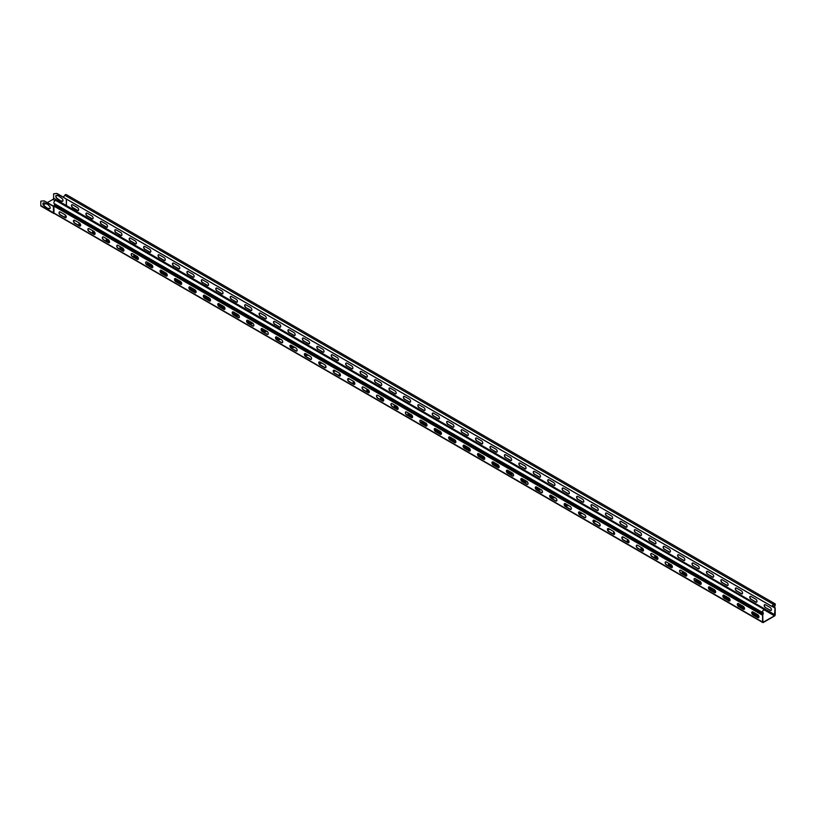<?xml version="1.0" encoding="UTF-8"?>
<svg xmlns="http://www.w3.org/2000/svg" width="816" height="816" viewBox="0 0 816 816"><rect width="100%" height="100%" fill="white"/><g stroke="black" fill="none" stroke-linecap="round" stroke-linejoin="round"><path stroke-width="1.22" d="M758.951 616.631A1.785 1.03 180 0 1 758.064 616.345L751.944 612.816M744.529 608.522A1.785 1.03 180 0 1 744.355 608.43L737.511 604.483M730.096 600.199L723.782 596.557A1.785 1.03 180 0 1 723.262 595.833A1.785 1.03 180 0 1 723.71 595.15M723.965 595.221A1.785 1.03 0 0 0 723.272 595.935M715.673 591.875L710.073 588.642A1.785 1.03 180 0 1 709.553 587.918A1.785 1.03 180 0 1 710.073 587.183M710.267 587.296A1.785 1.03 0 0 0 709.563 588.02M701.24 583.542L696.364 580.727A1.785 1.03 180 0 1 695.844 580.003A1.785 1.03 180 0 1 696.364 579.268M696.558 579.38A1.785 1.03 0 0 0 695.854 580.105M686.807 575.209L682.655 572.812A1.785 1.03 180 0 1 682.135 572.087A1.785 1.03 180 0 1 682.655 571.353M682.849 571.465A1.785 1.03 0 0 0 682.145 572.189M672.374 566.875L668.947 564.896A1.785 1.03 180 0 1 668.426 564.162A1.785 1.03 180 0 1 668.947 563.438M669.14 563.55A1.785 1.03 0 0 0 668.437 564.274M657.941 558.542L655.238 556.981A1.785 1.03 180 0 1 654.707 556.247A1.785 1.03 180 0 1 655.238 555.523M655.432 555.635A1.785 1.03 0 0 0 654.718 556.359M643.508 550.208L641.529 549.066A1.785 1.03 180 0 1 640.999 548.332A1.785 1.03 180 0 1 641.529 547.607M641.723 547.72A1.785 1.03 0 0 0 641.009 548.444M629.075 541.875L627.81 541.151A1.785 1.03 180 0 1 627.29 540.416A1.785 1.03 180 0 1 627.81 539.692A1.785 1.03 60 0 1 628.983 541.263A1.785 1.03 60 0 1 628.708 542.691A1.785 1.03 60 0 1 627.81 542.609L623.128 539.896A1.785 1.03 60 0 1 621.955 538.325A1.785 1.03 60 0 1 622.231 536.897A1.785 1.03 60 0 1 623.128 536.979L627.81 539.692M627.994 539.804A1.785 1.03 0 0 0 627.3 540.529M623.485 537.193A1.785 1.03 180 0 1 622.047 537.489M614.642 533.542L614.101 533.236A1.785 1.03 180 0 1 613.581 532.501A1.785 1.03 180 0 1 613.969 531.869M614.081 532.001A1.785 1.03 0 0 0 613.591 532.613M609.776 529.278A1.785 1.03 180 0 1 607.614 529.441M600.219 525.198A1.785 1.03 180 0 1 599.872 524.586A1.785 1.03 180 0 1 599.984 524.239M596.068 521.363A1.785 1.03 180 0 1 593.538 521.363L593.191 521.159M582.359 513.448A1.785 1.03 180 0 1 579.829 513.448L578.758 512.825M568.64 505.532A1.785 1.03 180 0 1 566.12 505.532L564.325 504.492M554.931 497.617A1.785 1.03 180 0 1 552.412 497.617L549.892 496.159M541.222 489.702A1.785 1.03 60 0 1 542.395 491.273A1.785 1.03 60 0 1 542.12 492.701A1.785 1.03 60 0 1 541.222 492.619L536.53 489.906A1.785 1.03 60 0 1 535.367 488.335A1.785 1.03 60 0 1 535.643 486.897A1.785 1.03 60 0 1 536.53 486.989L541.222 489.702A1.785 1.03 180 0 1 538.703 489.702L535.459 487.835M527.371 481.858A1.785 1.03 180 0 1 524.984 481.787L521.036 479.502M513.305 474.065A1.785 1.03 180 0 1 511.275 473.872L506.603 471.169M499.086 466.242A1.785 1.03 180 0 1 497.566 465.956L492.17 462.835M484.745 458.317A1.785 1.03 180 0 1 483.857 458.041L477.737 454.502M470.332 450.208A1.785 1.03 180 0 1 470.149 450.116L463.304 446.168M455.899 441.895L449.585 438.243A1.785 1.03 180 0 1 449.055 437.519A1.785 1.03 180 0 1 449.504 436.835M449.759 436.907A1.785 1.03 0 0 0 449.065 437.621M441.466 433.561L435.866 430.328A1.785 1.03 180 0 1 435.346 429.604A1.785 1.03 180 0 1 435.877 428.869M436.06 428.981A1.785 1.03 0 0 0 435.356 429.706M427.033 425.228L422.158 422.413A1.785 1.03 180 0 1 421.637 421.688A1.785 1.03 180 0 1 422.158 420.954M422.351 421.066A1.785 1.03 0 0 0 421.648 421.79M412.6 416.894L408.449 414.497A1.785 1.03 180 0 1 407.929 413.773A1.785 1.03 180 0 1 408.449 413.039M408.643 413.151A1.785 1.03 0 0 0 407.939 413.875M398.167 408.561L394.74 406.582A1.785 1.03 180 0 1 394.22 405.858A1.785 1.03 180 0 1 394.74 405.124M394.934 405.236A1.785 1.03 0 0 0 394.23 405.96M383.734 400.228L381.031 398.667A1.785 1.03 180 0 1 380.511 397.943A1.785 1.03 180 0 1 381.031 397.208M381.225 397.321A1.785 1.03 0 0 0 380.521 398.045M369.301 391.904L367.322 390.752A1.785 1.03 180 0 1 366.802 390.028A1.785 1.03 180 0 1 367.322 389.293M367.516 389.405A1.785 1.03 0 0 0 366.802 390.13M354.868 383.571L353.614 382.837A1.785 1.03 180 0 1 353.083 382.112A1.785 1.03 180 0 1 353.614 381.378A1.785 1.03 60 0 1 354.776 382.959A1.785 1.03 60 0 1 354.501 384.387A1.785 1.03 60 0 1 353.614 384.295L348.922 381.592A1.785 1.03 60 0 1 347.749 380.011A1.785 1.03 60 0 1 348.024 378.583A1.785 1.03 60 0 1 348.922 378.675L353.614 381.378M353.787 381.5A1.785 1.03 0 0 0 353.093 382.214M349.279 378.879A1.785 1.03 180 0 1 347.84 379.175M340.445 375.238L339.905 374.921A1.785 1.03 180 0 1 339.374 374.197A1.785 1.03 180 0 1 339.762 373.555M339.874 373.687A1.785 1.03 0 0 0 339.385 374.299M335.57 370.964A1.785 1.03 180 0 1 333.418 371.127M326.012 366.884A1.785 1.03 180 0 1 325.666 366.282A1.785 1.03 180 0 1 325.778 365.925M321.861 363.049A1.785 1.03 180 0 1 319.331 363.049L318.985 362.845M308.152 355.133A1.785 1.03 180 0 1 305.623 355.133L304.552 354.521M294.443 347.218A1.785 1.03 180 0 1 291.914 347.218L290.119 346.188M280.724 339.303A1.785 1.03 180 0 1 278.205 339.303L275.696 337.855M267.016 331.388A1.785 1.03 60 0 1 268.189 332.959A1.785 1.03 60 0 1 267.913 334.397A1.785 1.03 60 0 1 267.016 334.305L262.324 331.592A1.785 1.03 60 0 1 261.161 330.021A1.785 1.03 60 0 1 261.436 328.593A1.785 1.03 60 0 1 262.324 328.685L267.016 331.388A1.785 1.03 180 0 1 264.496 331.388L261.263 329.521M253.164 323.544A1.785 1.03 180 0 1 250.787 323.473L246.83 321.188M239.098 315.761A1.785 1.03 180 0 1 237.068 315.557L232.397 312.854M224.879 307.928A1.785 1.03 180 0 1 223.36 307.642L217.964 304.521M210.538 300.002A1.785 1.03 180 0 1 209.651 299.727L203.531 296.188M196.126 291.904A1.785 1.03 180 0 1 195.942 291.812L189.098 287.864M181.693 283.58L175.379 279.939A1.785 1.03 180 0 1 174.859 279.205A1.785 1.03 180 0 1 175.297 278.521M175.552 278.593A1.785 1.03 0 0 0 174.859 279.317M167.26 275.247L161.67 272.024A1.785 1.03 180 0 1 161.14 271.289A1.785 1.03 180 0 1 161.67 270.565M161.864 270.677A1.785 1.03 0 0 0 161.15 271.391M152.827 266.914L147.961 264.109A1.785 1.03 180 0 1 147.431 263.374A1.785 1.03 180 0 1 147.961 262.65M148.145 262.762A1.785 1.03 0 0 0 147.441 263.476M138.394 258.59L134.242 256.193A1.785 1.03 180 0 1 133.722 255.459A1.785 1.03 180 0 1 134.242 254.735M134.436 254.847A1.785 1.03 0 0 0 133.732 255.561M123.961 250.257L120.533 248.278A1.785 1.03 180 0 1 120.013 247.544A1.785 1.03 180 0 1 120.533 246.82M120.727 246.932A1.785 1.03 0 0 0 120.023 247.646M109.528 241.924L106.825 240.363A1.785 1.03 180 0 1 106.304 239.629A1.785 1.03 180 0 1 106.825 238.904M107.018 239.017A1.785 1.03 0 0 0 106.315 239.731M95.105 233.59L93.116 232.448A1.785 1.03 180 0 1 92.596 231.713A1.785 1.03 180 0 1 93.116 230.989M93.31 231.101A1.785 1.03 0 0 0 92.606 231.815M80.672 225.257L79.407 224.533A1.785 1.03 180 0 1 78.887 223.798A1.785 1.03 180 0 1 79.407 223.074A1.785 1.03 60 0 1 80.57 224.645A1.785 1.03 60 0 1 80.294 226.073A1.785 1.03 60 0 1 79.407 225.991L74.715 223.278A1.785 1.03 60 0 1 73.552 221.707A1.785 1.03 60 0 1 73.817 220.269A1.785 1.03 60 0 1 74.715 220.361L79.407 223.074M79.58 223.186A1.785 1.03 0 0 0 78.887 223.9M75.072 220.575A1.785 1.03 180 0 1 73.634 220.871M66.239 216.923L65.698 216.617A1.785 1.03 180 0 1 65.168 215.883A1.785 1.03 180 0 1 65.555 215.24M65.668 215.383A1.785 1.03 0 0 0 65.178 215.985M53.968 206.356L44.584 201.093A2.55 1.469 60 0 0 43.687 200.848L40.8 201.195L43.687 200.848M54.111 213.476A1.275 0.734 -60 0 1 53.703 213.455A1.275 0.734 -60 0 1 53.428 212.864L53.428 206.407L53.968 206.509L54.641 204.265L54.05 203.439A1.785 1.03 -60 0 1 54.254 201.562A1.785 1.03 -60 0 1 55.784 200.45L57.344 200.593L765.949 609.705L764.378 609.562A1.785 1.03 120 0 0 762.858 610.674A1.785 1.03 120 0 0 762.654 612.551L763.246 613.377L762.572 615.244L762.572 622.078A1.02 0.592 120 0 0 763.297 622.496L774.476 616.039A1.02 0.592 120 0 0 775.2 614.785L775.2 607.961L774.527 606.859L775.118 605.36A1.785 1.03 120 0 0 774.914 603.707A1.785 1.03 120 0 0 773.395 604.36L771.824 606.308L773.476 604.493A1.53 0.887 -60 0 1 774.782 603.932A1.53 0.887 -60 0 1 774.955 605.339L774.374 606.849L775.016 608.063L774.476 615.825L762.909 622.322L762.756 615.142L763.399 613.183L762.817 612.357A1.53 0.887 -60 0 1 762.991 610.745A1.53 0.887 -60 0 1 764.296 609.797L765.949 609.705M54.264 213.466A1.02 0.592 -60 0 1 53.968 212.966L53.968 206.509M54.58 213.404L53.703 213.455A1.275 0.734 -60 0 1 53.693 213.445L41.065 206.152A1.275 0.734 -60 0 1 40.8 205.571L40.8 201.195M66.412 205.826L66.412 199.114M66.208 205.714A1.02 0.592 120 0 0 66.239 205.469L66.412 199.318M753.015 611.969L757.697 614.683A1.785 1.03 60 0 1 758.87 616.253A1.785 1.03 60 0 1 758.594 617.681A1.785 1.03 60 0 1 757.697 617.6L753.015 614.887A1.785 1.03 60 0 1 751.842 613.316A1.785 1.03 60 0 1 752.117 611.888A1.785 1.03 60 0 1 753.015 611.969M738.582 603.636L743.274 606.349A1.785 1.03 60 0 1 744.437 607.92A1.785 1.03 60 0 1 744.161 609.358A1.785 1.03 60 0 1 743.274 609.266L738.582 606.553A1.785 1.03 60 0 1 737.409 604.982A1.785 1.03 60 0 1 737.684 603.554A1.785 1.03 60 0 1 738.582 603.636M724.149 595.313L728.841 598.016A1.785 1.03 60 0 1 730.004 599.587A1.785 1.03 60 0 1 729.728 601.025A1.785 1.03 60 0 1 728.841 600.933L724.149 598.22A1.785 1.03 60 0 1 722.976 596.649A1.785 1.03 60 0 1 723.251 595.221A1.785 1.03 60 0 1 724.149 595.313M709.716 586.979L714.408 589.682A1.785 1.03 60 0 1 715.571 591.253A1.785 1.03 60 0 1 715.295 592.691A1.785 1.03 60 0 1 714.408 592.6L709.716 589.897A1.785 1.03 60 0 1 708.553 588.316A1.785 1.03 60 0 1 708.818 586.888A1.785 1.03 60 0 1 709.716 586.979M695.283 578.646L699.975 581.349A1.785 1.03 60 0 1 701.138 582.93A1.785 1.03 60 0 1 700.862 584.358A1.785 1.03 60 0 1 699.975 584.266L695.283 581.563A1.785 1.03 60 0 1 694.12 579.982A1.785 1.03 60 0 1 694.396 578.554A1.785 1.03 60 0 1 695.283 578.646M680.85 570.313L685.542 573.016A1.785 1.03 60 0 1 686.705 574.597A1.785 1.03 60 0 1 686.44 576.025A1.785 1.03 60 0 1 685.542 575.933L680.85 573.23A1.785 1.03 60 0 1 679.687 571.659A1.785 1.03 60 0 1 679.963 570.221A1.785 1.03 60 0 1 680.85 570.313M666.417 561.979L671.109 564.692A1.785 1.03 60 0 1 672.282 566.263A1.785 1.03 60 0 1 672.007 567.691A1.785 1.03 60 0 1 671.109 567.599L666.417 564.896A1.785 1.03 60 0 1 665.254 563.326A1.785 1.03 60 0 1 665.53 561.887A1.785 1.03 60 0 1 666.417 561.979M651.984 553.646L656.676 556.359A1.785 1.03 60 0 1 657.849 557.93A1.785 1.03 60 0 1 657.574 559.358A1.785 1.03 60 0 1 656.676 559.276L651.984 556.563A1.785 1.03 60 0 1 650.821 554.992A1.785 1.03 60 0 1 651.097 553.564A1.785 1.03 60 0 1 651.984 553.646M637.561 545.312L642.243 548.026A1.785 1.03 60 0 1 643.416 549.596A1.785 1.03 60 0 1 643.141 551.024A1.785 1.03 60 0 1 642.243 550.943L637.561 548.23A1.785 1.03 60 0 1 636.388 546.659A1.785 1.03 60 0 1 636.664 545.231A1.785 1.03 60 0 1 637.561 545.312M608.695 528.656L613.387 531.359A1.785 1.03 60 0 1 614.55 532.93A1.785 1.03 60 0 1 614.275 534.368A1.785 1.03 60 0 1 613.387 534.276L608.695 531.563A1.785 1.03 60 0 1 607.522 529.992A1.785 1.03 60 0 1 607.798 528.564A1.785 1.03 60 0 1 608.695 528.656M594.262 520.322L598.954 523.025A1.785 1.03 60 0 1 600.117 524.596A1.785 1.03 60 0 1 599.842 526.034A1.785 1.03 60 0 1 598.954 525.943L594.262 523.24A1.785 1.03 60 0 1 593.089 521.659A1.785 1.03 60 0 1 593.365 520.231A1.785 1.03 60 0 1 594.262 520.322M579.829 511.989L584.521 514.692A1.785 1.03 60 0 1 585.684 516.273A1.785 1.03 60 0 1 585.409 517.701A1.785 1.03 60 0 1 584.521 517.609L579.829 514.906A1.785 1.03 60 0 1 578.666 513.325A1.785 1.03 60 0 1 578.932 511.897A1.785 1.03 60 0 1 579.829 511.989M565.396 503.656L570.088 506.359A1.785 1.03 60 0 1 571.251 507.94A1.785 1.03 60 0 1 570.976 509.368A1.785 1.03 60 0 1 570.088 509.276L565.396 506.573A1.785 1.03 60 0 1 564.233 505.002A1.785 1.03 60 0 1 564.509 503.564A1.785 1.03 60 0 1 565.396 503.656M550.963 495.322L555.655 498.035A1.785 1.03 60 0 1 556.818 499.606A1.785 1.03 60 0 1 556.553 501.034A1.785 1.03 60 0 1 555.655 500.942L550.963 498.239A1.785 1.03 60 0 1 549.8 496.669A1.785 1.03 60 0 1 550.076 495.23A1.785 1.03 60 0 1 550.963 495.322M522.097 478.655L526.789 481.369A1.785 1.03 60 0 1 527.962 482.939A1.785 1.03 60 0 1 527.687 484.367A1.785 1.03 60 0 1 526.789 484.286L522.097 481.573A1.785 1.03 60 0 1 520.934 480.002A1.785 1.03 60 0 1 521.21 478.574A1.785 1.03 60 0 1 522.097 478.655M507.674 470.322L512.356 473.035A1.785 1.03 60 0 1 513.529 474.606A1.785 1.03 60 0 1 513.254 476.034A1.785 1.03 60 0 1 512.356 475.952L507.674 473.239A1.785 1.03 60 0 1 506.501 471.668A1.785 1.03 60 0 1 506.777 470.24A1.785 1.03 60 0 1 507.674 470.322M493.241 461.999L497.933 464.702A1.785 1.03 60 0 1 499.096 466.273A1.785 1.03 60 0 1 498.821 467.711A1.785 1.03 60 0 1 497.933 467.619L493.241 464.906A1.785 1.03 60 0 1 492.068 463.335A1.785 1.03 60 0 1 492.344 461.907A1.785 1.03 60 0 1 493.241 461.999M478.808 453.665L483.5 456.368A1.785 1.03 60 0 1 484.663 457.939A1.785 1.03 60 0 1 484.388 459.377A1.785 1.03 60 0 1 483.5 459.286L478.808 456.583A1.785 1.03 60 0 1 477.635 455.002A1.785 1.03 60 0 1 477.911 453.574A1.785 1.03 60 0 1 478.808 453.665M464.375 445.332L469.067 448.035A1.785 1.03 60 0 1 470.23 449.616A1.785 1.03 60 0 1 469.955 451.044A1.785 1.03 60 0 1 469.067 450.952L464.375 448.249A1.785 1.03 60 0 1 463.213 446.668A1.785 1.03 60 0 1 463.478 445.24A1.785 1.03 60 0 1 464.375 445.332M449.942 436.999L454.634 439.702A1.785 1.03 60 0 1 455.797 441.283A1.785 1.03 60 0 1 455.522 442.711A1.785 1.03 60 0 1 454.634 442.619L449.942 439.916A1.785 1.03 60 0 1 448.78 438.345A1.785 1.03 60 0 1 449.045 436.907A1.785 1.03 60 0 1 449.942 436.999M435.509 428.665L440.201 431.378A1.785 1.03 60 0 1 441.364 432.949A1.785 1.03 60 0 1 441.099 434.377A1.785 1.03 60 0 1 440.201 434.285L435.509 431.582A1.785 1.03 60 0 1 434.347 430.012A1.785 1.03 60 0 1 434.622 428.573A1.785 1.03 60 0 1 435.509 428.665M421.076 420.332L425.768 423.045A1.785 1.03 60 0 1 426.931 424.616A1.785 1.03 60 0 1 426.666 426.044A1.785 1.03 60 0 1 425.768 425.962L421.076 423.249A1.785 1.03 60 0 1 419.914 421.678A1.785 1.03 60 0 1 420.189 420.24A1.785 1.03 60 0 1 421.076 420.332M406.643 411.998L411.335 414.712A1.785 1.03 60 0 1 412.508 416.282A1.785 1.03 60 0 1 412.233 417.71A1.785 1.03 60 0 1 411.335 417.629L406.643 414.916A1.785 1.03 60 0 1 405.481 413.345A1.785 1.03 60 0 1 405.756 411.917A1.785 1.03 60 0 1 406.643 411.998M392.21 403.665L396.902 406.378A1.785 1.03 60 0 1 398.075 407.949A1.785 1.03 60 0 1 397.8 409.377A1.785 1.03 60 0 1 396.902 409.295L392.21 406.582A1.785 1.03 60 0 1 391.048 405.011A1.785 1.03 60 0 1 391.323 403.583A1.785 1.03 60 0 1 392.21 403.665M377.788 395.342L382.469 398.045A1.785 1.03 60 0 1 383.642 399.616A1.785 1.03 60 0 1 383.367 401.054A1.785 1.03 60 0 1 382.469 400.962L377.788 398.249A1.785 1.03 60 0 1 376.615 396.678A1.785 1.03 60 0 1 376.89 395.25A1.785 1.03 60 0 1 377.788 395.342M363.355 387.008L368.047 389.711A1.785 1.03 60 0 1 369.209 391.282A1.785 1.03 60 0 1 368.934 392.72A1.785 1.03 60 0 1 368.047 392.629L363.355 389.926A1.785 1.03 60 0 1 362.182 388.345A1.785 1.03 60 0 1 362.457 386.917A1.785 1.03 60 0 1 363.355 387.008M334.489 370.342L339.181 373.045A1.785 1.03 60 0 1 340.343 374.626A1.785 1.03 60 0 1 340.068 376.054A1.785 1.03 60 0 1 339.181 375.962L334.489 373.259A1.785 1.03 60 0 1 333.326 371.688A1.785 1.03 60 0 1 333.591 370.25A1.785 1.03 60 0 1 334.489 370.342M320.056 362.008L324.748 364.721A1.785 1.03 60 0 1 325.91 366.292A1.785 1.03 60 0 1 325.635 367.72A1.785 1.03 60 0 1 324.748 367.628L320.056 364.925A1.785 1.03 60 0 1 318.893 363.355A1.785 1.03 60 0 1 319.158 361.916A1.785 1.03 60 0 1 320.056 362.008M305.623 353.675L310.315 356.388A1.785 1.03 60 0 1 311.477 357.959A1.785 1.03 60 0 1 311.212 359.387A1.785 1.03 60 0 1 310.315 359.305L305.623 356.592A1.785 1.03 60 0 1 304.46 355.021A1.785 1.03 60 0 1 304.735 353.583A1.785 1.03 60 0 1 305.623 353.675M291.19 345.341L295.882 348.055A1.785 1.03 60 0 1 297.044 349.625A1.785 1.03 60 0 1 296.779 351.053A1.785 1.03 60 0 1 295.882 350.972L291.19 348.259A1.785 1.03 60 0 1 290.027 346.688A1.785 1.03 60 0 1 290.302 345.26A1.785 1.03 60 0 1 291.19 345.341M276.757 337.008L281.449 339.721A1.785 1.03 60 0 1 282.622 341.292A1.785 1.03 60 0 1 282.346 342.72A1.785 1.03 60 0 1 281.449 342.638L276.757 339.925A1.785 1.03 60 0 1 275.594 338.354A1.785 1.03 60 0 1 275.869 336.926A1.785 1.03 60 0 1 276.757 337.008M247.901 320.351L252.583 323.054A1.785 1.03 60 0 1 253.756 324.625A1.785 1.03 60 0 1 253.48 326.063A1.785 1.03 60 0 1 252.583 325.972L247.901 323.269A1.785 1.03 60 0 1 246.728 321.688A1.785 1.03 60 0 1 247.003 320.26A1.785 1.03 60 0 1 247.901 320.351M233.468 312.018L238.16 314.721A1.785 1.03 60 0 1 239.323 316.302A1.785 1.03 60 0 1 239.047 317.73A1.785 1.03 60 0 1 238.16 317.638L233.468 314.935A1.785 1.03 60 0 1 232.295 313.354A1.785 1.03 60 0 1 232.57 311.926A1.785 1.03 60 0 1 233.468 312.018M219.035 303.685L223.727 306.388A1.785 1.03 60 0 1 224.89 307.969A1.785 1.03 60 0 1 224.614 309.397A1.785 1.03 60 0 1 223.727 309.305L219.035 306.602A1.785 1.03 60 0 1 217.862 305.031A1.785 1.03 60 0 1 218.137 303.593A1.785 1.03 60 0 1 219.035 303.685M204.602 295.351L209.294 298.054A1.785 1.03 60 0 1 210.457 299.635A1.785 1.03 60 0 1 210.181 301.063A1.785 1.03 60 0 1 209.294 300.971L204.602 298.268A1.785 1.03 60 0 1 203.439 296.698A1.785 1.03 60 0 1 203.704 295.259A1.785 1.03 60 0 1 204.602 295.351M190.169 287.018L194.861 289.731A1.785 1.03 60 0 1 196.024 291.302A1.785 1.03 60 0 1 195.748 292.73A1.785 1.03 60 0 1 194.861 292.648L190.169 289.935A1.785 1.03 60 0 1 189.006 288.364A1.785 1.03 60 0 1 189.281 286.926A1.785 1.03 60 0 1 190.169 287.018M175.736 278.684L180.428 281.398A1.785 1.03 60 0 1 181.591 282.968A1.785 1.03 60 0 1 181.325 284.396A1.785 1.03 60 0 1 180.428 284.315L175.736 281.602A1.785 1.03 60 0 1 174.573 280.031A1.785 1.03 60 0 1 174.848 278.603A1.785 1.03 60 0 1 175.736 278.684M161.303 270.351L165.995 273.064A1.785 1.03 60 0 1 167.168 274.635A1.785 1.03 60 0 1 166.892 276.063A1.785 1.03 60 0 1 165.995 275.981L161.303 273.268A1.785 1.03 60 0 1 160.14 271.697A1.785 1.03 60 0 1 160.415 270.269A1.785 1.03 60 0 1 161.303 270.351M146.87 262.018L151.562 264.731A1.785 1.03 60 0 1 152.735 266.302A1.785 1.03 60 0 1 152.459 267.74A1.785 1.03 60 0 1 151.562 267.648L146.87 264.935A1.785 1.03 60 0 1 145.707 263.364A1.785 1.03 60 0 1 145.982 261.936A1.785 1.03 60 0 1 146.87 262.018M132.447 253.694L137.129 256.397A1.785 1.03 60 0 1 138.302 257.968A1.785 1.03 60 0 1 138.026 259.406A1.785 1.03 60 0 1 137.129 259.315L132.447 256.612A1.785 1.03 60 0 1 131.274 255.031A1.785 1.03 60 0 1 131.549 253.603A1.785 1.03 60 0 1 132.447 253.694M118.014 245.361L122.696 248.064A1.785 1.03 60 0 1 123.869 249.645A1.785 1.03 60 0 1 123.593 251.073A1.785 1.03 60 0 1 122.696 250.981L118.014 248.278A1.785 1.03 60 0 1 116.841 246.697A1.785 1.03 60 0 1 117.116 245.269A1.785 1.03 60 0 1 118.014 245.361M103.581 237.028L108.273 239.731A1.785 1.03 60 0 1 109.436 241.312A1.785 1.03 60 0 1 109.16 242.74A1.785 1.03 60 0 1 108.273 242.648L103.581 239.945A1.785 1.03 60 0 1 102.408 238.364A1.785 1.03 60 0 1 102.683 236.936A1.785 1.03 60 0 1 103.581 237.028M89.148 228.694L93.84 231.397A1.785 1.03 60 0 1 95.003 232.978A1.785 1.03 60 0 1 94.727 234.406A1.785 1.03 60 0 1 93.84 234.314L89.148 231.611A1.785 1.03 60 0 1 87.975 230.041A1.785 1.03 60 0 1 88.25 228.602A1.785 1.03 60 0 1 89.148 228.694M64.974 214.741A1.785 1.03 60 0 1 66.137 216.311A1.785 1.03 60 0 1 65.861 217.739A1.785 1.03 60 0 1 64.974 217.658L60.282 214.945A1.785 1.03 60 0 1 59.119 213.374A1.785 1.03 60 0 1 59.395 211.946A1.785 1.03 60 0 1 60.282 212.027L64.974 214.741M764.663 604.656A1.785 1.03 -120 0 0 764.5 606.104A1.785 1.03 -120 0 0 765.643 607.594L770.324 610.307A1.785 1.03 -120 0 0 771.13 610.439M750.23 596.323A1.785 1.03 -120 0 0 750.067 597.771A1.785 1.03 -120 0 0 751.21 599.27L755.902 601.973A1.785 1.03 -120 0 0 756.697 602.106M735.797 587.989A1.785 1.03 -120 0 0 735.634 589.448A1.785 1.03 -120 0 0 736.777 590.937L741.469 593.64A1.785 1.03 -120 0 0 742.264 593.773M721.364 579.656A1.785 1.03 -120 0 0 721.201 581.114A1.785 1.03 -120 0 0 722.344 582.604L727.036 585.307A1.785 1.03 -120 0 0 727.831 585.439M706.931 571.322A1.785 1.03 -120 0 0 706.768 572.781A1.785 1.03 -120 0 0 707.911 574.27L712.603 576.973A1.785 1.03 -120 0 0 713.398 577.106M692.498 562.989A1.785 1.03 -120 0 0 692.335 564.448A1.785 1.03 -120 0 0 693.478 565.937L698.17 568.65A1.785 1.03 -120 0 0 698.965 568.783M678.065 554.666A1.785 1.03 -120 0 0 677.902 556.114A1.785 1.03 -120 0 0 679.045 557.603L683.737 560.317A1.785 1.03 -120 0 0 684.532 560.449M663.643 546.332A1.785 1.03 -120 0 0 663.479 547.781A1.785 1.03 -120 0 0 664.612 549.27L669.304 551.983A1.785 1.03 -120 0 0 670.109 552.116M649.21 537.999A1.785 1.03 -120 0 0 649.046 539.447A1.785 1.03 -120 0 0 650.189 540.937L654.871 543.65A1.785 1.03 -120 0 0 655.676 543.782M634.777 529.666A1.785 1.03 -120 0 0 634.613 531.114A1.785 1.03 -120 0 0 635.756 532.613L640.448 535.316A1.785 1.03 -120 0 0 641.243 535.449M620.344 521.332A1.785 1.03 -120 0 0 620.18 522.781A1.785 1.03 -120 0 0 621.323 524.28L626.015 526.983A1.785 1.03 -120 0 0 626.81 527.116M605.911 512.999A1.785 1.03 -120 0 0 605.747 514.457A1.785 1.03 -120 0 0 606.89 515.947L611.582 518.65A1.785 1.03 -120 0 0 612.377 518.782M591.478 504.665A1.785 1.03 -120 0 0 591.314 506.124A1.785 1.03 -120 0 0 592.457 507.613L597.149 510.316A1.785 1.03 -120 0 0 597.944 510.449M577.045 496.332A1.785 1.03 -120 0 0 576.881 497.791A1.785 1.03 -120 0 0 578.024 499.28L582.716 501.993A1.785 1.03 -120 0 0 583.511 502.126M562.612 487.999A1.785 1.03 -120 0 0 562.448 489.457A1.785 1.03 -120 0 0 563.591 490.946L568.283 493.66A1.785 1.03 -120 0 0 569.078 493.792M548.179 479.675A1.785 1.03 -120 0 0 548.026 481.124A1.785 1.03 -120 0 0 549.158 482.613L553.85 485.326A1.785 1.03 -120 0 0 554.645 485.459M533.756 471.342A1.785 1.03 -120 0 0 533.593 472.79A1.785 1.03 -120 0 0 534.725 474.28L539.417 476.993A1.785 1.03 -120 0 0 540.223 477.125M519.323 463.009A1.785 1.03 -120 0 0 519.16 464.457A1.785 1.03 -120 0 0 520.302 465.956L524.984 468.659A1.785 1.03 -120 0 0 525.79 468.792M504.89 454.675A1.785 1.03 -120 0 0 504.727 456.124A1.785 1.03 -120 0 0 505.869 457.623L510.561 460.326A1.785 1.03 -120 0 0 511.357 460.459M490.457 446.342A1.785 1.03 -120 0 0 490.294 447.8A1.785 1.03 -120 0 0 491.436 449.29L496.128 451.993A1.785 1.03 -120 0 0 496.924 452.125M476.024 438.008A1.785 1.03 -120 0 0 475.861 439.467A1.785 1.03 -120 0 0 477.003 440.956L481.695 443.659A1.785 1.03 -120 0 0 482.491 443.792M461.591 429.675A1.785 1.03 -120 0 0 461.428 431.134A1.785 1.03 -120 0 0 462.57 432.623L467.262 435.336A1.785 1.03 -120 0 0 468.058 435.469M447.158 421.342A1.785 1.03 -120 0 0 446.995 422.8A1.785 1.03 -120 0 0 448.137 424.289L452.829 427.003A1.785 1.03 -120 0 0 453.625 427.135M432.725 413.018A1.785 1.03 -120 0 0 432.562 414.467A1.785 1.03 -120 0 0 433.704 415.956L438.396 418.669A1.785 1.03 -120 0 0 439.192 418.802M418.292 404.685A1.785 1.03 -120 0 0 418.139 406.133A1.785 1.03 -120 0 0 419.271 407.623L423.963 410.336A1.785 1.03 -120 0 0 424.759 410.468M403.869 396.352A1.785 1.03 -120 0 0 403.706 397.8A1.785 1.03 -120 0 0 404.838 399.299L409.53 402.002A1.785 1.03 -120 0 0 410.336 402.135M389.436 388.018A1.785 1.03 -120 0 0 389.273 389.467A1.785 1.03 -120 0 0 390.415 390.966L395.097 393.669A1.785 1.03 -120 0 0 395.903 393.802M375.003 379.685A1.785 1.03 -120 0 0 374.84 381.143A1.785 1.03 -120 0 0 375.982 382.633L380.674 385.336A1.785 1.03 -120 0 0 381.47 385.468M360.57 371.351A1.785 1.03 -120 0 0 360.407 372.81A1.785 1.03 -120 0 0 361.549 374.299L366.241 377.002A1.785 1.03 -120 0 0 367.037 377.135M346.137 363.018A1.785 1.03 -120 0 0 345.974 364.477A1.785 1.03 -120 0 0 347.116 365.966L351.808 368.679A1.785 1.03 -120 0 0 352.604 368.812M331.704 354.685A1.785 1.03 -120 0 0 331.541 356.143A1.785 1.03 -120 0 0 332.683 357.632L337.375 360.346A1.785 1.03 -120 0 0 338.171 360.478M317.271 346.361A1.785 1.03 -120 0 0 317.108 347.81A1.785 1.03 -120 0 0 318.25 349.299L322.942 352.012A1.785 1.03 -120 0 0 323.738 352.145M302.838 338.028A1.785 1.03 -120 0 0 302.675 339.476A1.785 1.03 -120 0 0 303.817 340.966L308.509 343.679A1.785 1.03 -120 0 0 309.305 343.811M288.405 329.695A1.785 1.03 -120 0 0 288.252 331.143A1.785 1.03 -120 0 0 289.384 332.642L294.076 335.345A1.785 1.03 -120 0 0 294.872 335.478M273.982 321.361A1.785 1.03 -120 0 0 273.819 322.81A1.785 1.03 -120 0 0 274.961 324.309L279.643 327.012A1.785 1.03 -120 0 0 280.449 327.145M259.549 313.028A1.785 1.03 -120 0 0 259.386 314.486A1.785 1.03 -120 0 0 260.528 315.976L265.21 318.679A1.785 1.03 -120 0 0 266.016 318.811M245.116 304.694A1.785 1.03 -120 0 0 244.953 306.153A1.785 1.03 -120 0 0 246.095 307.642L250.787 310.345A1.785 1.03 -120 0 0 251.583 310.478M230.683 296.361A1.785 1.03 -120 0 0 230.52 297.82A1.785 1.03 -120 0 0 231.662 299.309L236.354 302.022A1.785 1.03 -120 0 0 237.15 302.155M216.25 288.028A1.785 1.03 -120 0 0 216.087 289.486A1.785 1.03 -120 0 0 217.229 290.975L221.921 293.689A1.785 1.03 -120 0 0 222.717 293.821M201.817 279.704A1.785 1.03 -120 0 0 201.654 281.153A1.785 1.03 -120 0 0 202.796 282.642L207.488 285.355A1.785 1.03 -120 0 0 208.284 285.488M187.384 271.371A1.785 1.03 -120 0 0 187.221 272.819A1.785 1.03 -120 0 0 188.363 274.309L193.055 277.022A1.785 1.03 -120 0 0 193.851 277.154M172.951 263.038A1.785 1.03 -120 0 0 172.788 264.486A1.785 1.03 -120 0 0 173.93 265.985L178.622 268.688A1.785 1.03 -120 0 0 179.418 268.821M158.518 254.704A1.785 1.03 -120 0 0 158.365 256.153A1.785 1.03 -120 0 0 159.497 257.652L164.189 260.355A1.785 1.03 -120 0 0 164.995 260.488M144.095 246.371A1.785 1.03 -120 0 0 143.932 247.829A1.785 1.03 -120 0 0 145.075 249.319L149.756 252.022A1.785 1.03 -120 0 0 150.562 252.154M129.662 238.037A1.785 1.03 -120 0 0 129.499 239.496A1.785 1.03 -120 0 0 130.642 240.985L135.334 243.688A1.785 1.03 -120 0 0 136.129 243.821M115.229 229.704A1.785 1.03 -120 0 0 115.066 231.163A1.785 1.03 -120 0 0 116.209 232.652L120.901 235.355A1.785 1.03 -120 0 0 121.696 235.487M100.796 221.371A1.785 1.03 -120 0 0 100.633 222.829A1.785 1.03 -120 0 0 101.776 224.318L106.468 227.032A1.785 1.03 -120 0 0 107.263 227.164M86.363 213.047A1.785 1.03 -120 0 0 86.2 214.496A1.785 1.03 -120 0 0 87.343 215.985L92.035 218.698A1.785 1.03 -120 0 0 92.83 218.831M71.93 204.714A1.785 1.03 -120 0 0 71.767 206.162A1.785 1.03 -120 0 0 72.91 207.652L77.602 210.365A1.785 1.03 -120 0 0 78.397 210.497M771.916 606.431L63.311 197.319L64.79 195.248A1.785 1.03 -60 0 1 66.31 194.606L774.914 603.707M63.22 197.197L771.824 606.308M774.466 607.553L772.109 606.196M765.459 607.706A1.785 1.03 60 0 1 764.296 606.125A1.785 1.03 60 0 1 764.561 604.697A1.785 1.03 60 0 1 765.459 604.789L770.151 607.492A1.785 1.03 60 0 1 771.314 609.073A1.785 1.03 60 0 1 771.038 610.501A1.785 1.03 60 0 1 770.151 610.409L765.643 607.594M751.026 599.372A1.785 1.03 60 0 1 749.863 597.802A1.785 1.03 60 0 1 750.139 596.363A1.785 1.03 60 0 1 751.026 596.455L755.718 599.158A1.785 1.03 60 0 1 756.881 600.739A1.785 1.03 60 0 1 756.605 602.167A1.785 1.03 60 0 1 755.718 602.075L751.21 599.27M736.593 591.039A1.785 1.03 60 0 1 735.43 589.468A1.785 1.03 60 0 1 735.706 588.03A1.785 1.03 60 0 1 736.593 588.122L741.285 590.825A1.785 1.03 60 0 1 742.448 592.406A1.785 1.03 60 0 1 742.183 593.834A1.785 1.03 60 0 1 741.285 593.742L736.777 590.937M722.16 582.706A1.785 1.03 60 0 1 720.997 581.135A1.785 1.03 60 0 1 721.273 579.697A1.785 1.03 60 0 1 722.16 579.788L726.852 582.502A1.785 1.03 60 0 1 728.025 584.072A1.785 1.03 60 0 1 727.75 585.5A1.785 1.03 60 0 1 726.852 585.419L722.344 582.604M707.727 574.372A1.785 1.03 60 0 1 706.564 572.801A1.785 1.03 60 0 1 706.84 571.373A1.785 1.03 60 0 1 707.727 571.455L712.419 574.168A1.785 1.03 60 0 1 713.592 575.739A1.785 1.03 60 0 1 713.317 577.167A1.785 1.03 60 0 1 712.419 577.085L707.911 574.27M693.304 566.039A1.785 1.03 60 0 1 692.131 564.468A1.785 1.03 60 0 1 692.407 563.04A1.785 1.03 60 0 1 693.304 563.122L697.986 565.835A1.785 1.03 60 0 1 699.159 567.406A1.785 1.03 60 0 1 698.884 568.834A1.785 1.03 60 0 1 697.986 568.752L693.478 565.937M678.871 557.705A1.785 1.03 60 0 1 677.698 556.135A1.785 1.03 60 0 1 677.974 554.707A1.785 1.03 60 0 1 678.871 554.798L683.553 557.501A1.785 1.03 60 0 1 684.726 559.072A1.785 1.03 60 0 1 684.451 560.51A1.785 1.03 60 0 1 683.553 560.419L679.045 557.603M664.438 549.382A1.785 1.03 60 0 1 663.265 547.801A1.785 1.03 60 0 1 663.541 546.373A1.785 1.03 60 0 1 664.438 546.465L669.13 549.168A1.785 1.03 60 0 1 670.293 550.739A1.785 1.03 60 0 1 670.018 552.177A1.785 1.03 60 0 1 669.13 552.085L664.612 549.27M650.005 541.049A1.785 1.03 60 0 1 648.832 539.468A1.785 1.03 60 0 1 649.108 538.04A1.785 1.03 60 0 1 650.005 538.132L654.697 540.835A1.785 1.03 60 0 1 655.86 542.416A1.785 1.03 60 0 1 655.585 543.844A1.785 1.03 60 0 1 654.697 543.752L650.189 540.937M635.572 532.715A1.785 1.03 60 0 1 634.409 531.134A1.785 1.03 60 0 1 634.675 529.706A1.785 1.03 60 0 1 635.572 529.798L640.264 532.501A1.785 1.03 60 0 1 641.427 534.082A1.785 1.03 60 0 1 641.152 535.51A1.785 1.03 60 0 1 640.264 535.418L635.756 532.613M621.139 524.382A1.785 1.03 60 0 1 619.976 522.811A1.785 1.03 60 0 1 620.252 521.373A1.785 1.03 60 0 1 621.139 521.465L625.831 524.168A1.785 1.03 60 0 1 626.994 525.749A1.785 1.03 60 0 1 626.719 527.177A1.785 1.03 60 0 1 625.831 527.085L621.323 524.28M606.706 516.049A1.785 1.03 60 0 1 605.543 514.478A1.785 1.03 60 0 1 605.819 513.04A1.785 1.03 60 0 1 606.706 513.131L611.398 515.845A1.785 1.03 60 0 1 612.561 517.415A1.785 1.03 60 0 1 612.296 518.843A1.785 1.03 60 0 1 611.398 518.762L606.89 515.947M592.273 507.715A1.785 1.03 60 0 1 591.11 506.144A1.785 1.03 60 0 1 591.386 504.716A1.785 1.03 60 0 1 592.273 504.798L596.965 507.511A1.785 1.03 60 0 1 598.138 509.082A1.785 1.03 60 0 1 597.863 510.51A1.785 1.03 60 0 1 596.965 510.428L592.457 507.613M577.84 499.382A1.785 1.03 60 0 1 576.677 497.811A1.785 1.03 60 0 1 576.953 496.383A1.785 1.03 60 0 1 577.84 496.465L582.532 499.178A1.785 1.03 60 0 1 583.705 500.749A1.785 1.03 60 0 1 583.43 502.177A1.785 1.03 60 0 1 582.532 502.095L578.024 499.28M563.417 491.048A1.785 1.03 60 0 1 562.244 489.478A1.785 1.03 60 0 1 562.52 488.05A1.785 1.03 60 0 1 563.417 488.131L568.099 490.844A1.785 1.03 60 0 1 569.272 492.415A1.785 1.03 60 0 1 568.997 493.853A1.785 1.03 60 0 1 568.099 493.762L563.591 490.946M548.984 482.725A1.785 1.03 60 0 1 547.811 481.144A1.785 1.03 60 0 1 548.087 479.716A1.785 1.03 60 0 1 548.984 479.808L553.676 482.511A1.785 1.03 60 0 1 554.839 484.082A1.785 1.03 60 0 1 554.564 485.52A1.785 1.03 60 0 1 553.676 485.428L549.158 482.613M534.551 474.392A1.785 1.03 60 0 1 533.378 472.811A1.785 1.03 60 0 1 533.654 471.383A1.785 1.03 60 0 1 534.551 471.475L539.243 474.178A1.785 1.03 60 0 1 540.406 475.759A1.785 1.03 60 0 1 540.131 477.187A1.785 1.03 60 0 1 539.243 477.095L534.725 474.28M520.118 466.058A1.785 1.03 60 0 1 518.956 464.477A1.785 1.03 60 0 1 519.221 463.049A1.785 1.03 60 0 1 520.118 463.141L524.81 465.844A1.785 1.03 60 0 1 525.973 467.425A1.785 1.03 60 0 1 525.698 468.853A1.785 1.03 60 0 1 524.81 468.761L520.302 465.956M505.685 457.725A1.785 1.03 60 0 1 504.523 456.154A1.785 1.03 60 0 1 504.788 454.716A1.785 1.03 60 0 1 505.685 454.808L510.377 457.511A1.785 1.03 60 0 1 511.54 459.092A1.785 1.03 60 0 1 511.265 460.52A1.785 1.03 60 0 1 510.377 460.428L505.869 457.623M491.252 449.392A1.785 1.03 60 0 1 490.09 447.821A1.785 1.03 60 0 1 490.365 446.383A1.785 1.03 60 0 1 491.252 446.474L495.944 449.188A1.785 1.03 60 0 1 497.107 450.758A1.785 1.03 60 0 1 496.842 452.186A1.785 1.03 60 0 1 495.944 452.105L491.436 449.29M476.819 441.058A1.785 1.03 60 0 1 475.657 439.487A1.785 1.03 60 0 1 475.932 438.059A1.785 1.03 60 0 1 476.819 438.141L481.511 440.854A1.785 1.03 60 0 1 482.674 442.425A1.785 1.03 60 0 1 482.409 443.853A1.785 1.03 60 0 1 481.511 443.771L477.003 440.956M462.386 432.725A1.785 1.03 60 0 1 461.224 431.154A1.785 1.03 60 0 1 461.499 429.726A1.785 1.03 60 0 1 462.386 429.808L467.078 432.521A1.785 1.03 60 0 1 468.251 434.092A1.785 1.03 60 0 1 467.976 435.52A1.785 1.03 60 0 1 467.078 435.438L462.57 432.623M447.953 424.391A1.785 1.03 60 0 1 446.791 422.821A1.785 1.03 60 0 1 447.066 421.393A1.785 1.03 60 0 1 447.953 421.474L452.645 424.187A1.785 1.03 60 0 1 453.818 425.758A1.785 1.03 60 0 1 453.543 427.196A1.785 1.03 60 0 1 452.645 427.105L448.137 424.289M433.531 416.068A1.785 1.03 60 0 1 432.358 414.487A1.785 1.03 60 0 1 432.633 413.059A1.785 1.03 60 0 1 433.531 413.151L438.212 415.854A1.785 1.03 60 0 1 439.385 417.425A1.785 1.03 60 0 1 439.11 418.863A1.785 1.03 60 0 1 438.212 418.771L433.704 415.956M419.098 407.735A1.785 1.03 60 0 1 417.925 406.154A1.785 1.03 60 0 1 418.2 404.726A1.785 1.03 60 0 1 419.098 404.818L423.79 407.521A1.785 1.03 60 0 1 424.952 409.091A1.785 1.03 60 0 1 424.677 410.53A1.785 1.03 60 0 1 423.79 410.438L419.271 407.623M404.665 399.401A1.785 1.03 60 0 1 403.492 397.82A1.785 1.03 60 0 1 403.767 396.392A1.785 1.03 60 0 1 404.665 396.484L409.357 399.187A1.785 1.03 60 0 1 410.519 400.768A1.785 1.03 60 0 1 410.244 402.196A1.785 1.03 60 0 1 409.357 402.104L404.838 399.299M390.232 391.068A1.785 1.03 60 0 1 389.069 389.497A1.785 1.03 60 0 1 389.334 388.059A1.785 1.03 60 0 1 390.232 388.151L394.924 390.854A1.785 1.03 60 0 1 396.086 392.435A1.785 1.03 60 0 1 395.811 393.863A1.785 1.03 60 0 1 394.924 393.771L390.415 390.966M375.799 382.735A1.785 1.03 60 0 1 374.636 381.164A1.785 1.03 60 0 1 374.901 379.726A1.785 1.03 60 0 1 375.799 379.817L380.491 382.531A1.785 1.03 60 0 1 381.653 384.101A1.785 1.03 60 0 1 381.378 385.529A1.785 1.03 60 0 1 380.491 385.438L375.982 382.633M361.366 374.401A1.785 1.03 60 0 1 360.203 372.83A1.785 1.03 60 0 1 360.478 371.402A1.785 1.03 60 0 1 361.366 371.484L366.058 374.197A1.785 1.03 60 0 1 367.22 375.768A1.785 1.03 60 0 1 366.955 377.196A1.785 1.03 60 0 1 366.058 377.114L361.549 374.299M346.933 366.068A1.785 1.03 60 0 1 345.77 364.497A1.785 1.03 60 0 1 346.045 363.069A1.785 1.03 60 0 1 346.933 363.151L351.625 365.864A1.785 1.03 60 0 1 352.787 367.435A1.785 1.03 60 0 1 352.522 368.863A1.785 1.03 60 0 1 351.625 368.781L347.116 365.966M332.5 357.734A1.785 1.03 60 0 1 331.337 356.164A1.785 1.03 60 0 1 331.612 354.736A1.785 1.03 60 0 1 332.5 354.817L337.192 357.53A1.785 1.03 60 0 1 338.365 359.101A1.785 1.03 60 0 1 338.089 360.539A1.785 1.03 60 0 1 337.192 360.448L332.683 357.632M318.067 349.401A1.785 1.03 60 0 1 316.904 347.83A1.785 1.03 60 0 1 317.179 346.402A1.785 1.03 60 0 1 318.067 346.494L322.759 349.197A1.785 1.03 60 0 1 323.932 350.768A1.785 1.03 60 0 1 323.656 352.206A1.785 1.03 60 0 1 322.759 352.114L318.25 349.299M303.644 341.078A1.785 1.03 60 0 1 302.471 339.497A1.785 1.03 60 0 1 302.746 338.069A1.785 1.03 60 0 1 303.644 338.161L308.326 340.864A1.785 1.03 60 0 1 309.499 342.434A1.785 1.03 60 0 1 309.223 343.873A1.785 1.03 60 0 1 308.326 343.781L303.817 340.966M289.211 332.744A1.785 1.03 60 0 1 288.038 331.163A1.785 1.03 60 0 1 288.313 329.735A1.785 1.03 60 0 1 289.211 329.827L293.903 332.53A1.785 1.03 60 0 1 295.066 334.111A1.785 1.03 60 0 1 294.79 335.539A1.785 1.03 60 0 1 293.903 335.447L289.384 332.642M274.778 324.411A1.785 1.03 60 0 1 273.605 322.84A1.785 1.03 60 0 1 273.88 321.402A1.785 1.03 60 0 1 274.778 321.494L279.47 324.197A1.785 1.03 60 0 1 280.633 325.778A1.785 1.03 60 0 1 280.357 327.206A1.785 1.03 60 0 1 279.47 327.114L274.961 324.309M260.345 316.078A1.785 1.03 60 0 1 259.182 314.507A1.785 1.03 60 0 1 259.447 313.069A1.785 1.03 60 0 1 260.345 313.16L265.037 315.874A1.785 1.03 60 0 1 266.2 317.444A1.785 1.03 60 0 1 265.924 318.872A1.785 1.03 60 0 1 265.037 318.781L260.528 315.976M245.912 307.744A1.785 1.03 60 0 1 244.749 306.173A1.785 1.03 60 0 1 245.024 304.745A1.785 1.03 60 0 1 245.912 304.827L250.604 307.54A1.785 1.03 60 0 1 251.767 309.111A1.785 1.03 60 0 1 251.491 310.539A1.785 1.03 60 0 1 250.604 310.457L246.095 307.642M231.479 299.411A1.785 1.03 60 0 1 230.316 297.84A1.785 1.03 60 0 1 230.591 296.412A1.785 1.03 60 0 1 231.479 296.494L236.171 299.207A1.785 1.03 60 0 1 237.334 300.778A1.785 1.03 60 0 1 237.068 302.206A1.785 1.03 60 0 1 236.171 302.124L231.662 299.309M217.046 291.077A1.785 1.03 60 0 1 215.883 289.507A1.785 1.03 60 0 1 216.158 288.079A1.785 1.03 60 0 1 217.046 288.16L221.738 290.873A1.785 1.03 60 0 1 222.911 292.444A1.785 1.03 60 0 1 222.635 293.882A1.785 1.03 60 0 1 221.738 293.791L217.229 290.975M202.613 282.744A1.785 1.03 60 0 1 201.45 281.173A1.785 1.03 60 0 1 201.725 279.745A1.785 1.03 60 0 1 202.613 279.837L207.305 282.54A1.785 1.03 60 0 1 208.478 284.111A1.785 1.03 60 0 1 208.202 285.549A1.785 1.03 60 0 1 207.305 285.457L202.796 282.642M188.19 274.421A1.785 1.03 60 0 1 187.017 272.84A1.785 1.03 60 0 1 187.292 271.412A1.785 1.03 60 0 1 188.19 271.504L192.872 274.207A1.785 1.03 60 0 1 194.045 275.777A1.785 1.03 60 0 1 193.769 277.216A1.785 1.03 60 0 1 192.872 277.124L188.363 274.309M173.757 266.087A1.785 1.03 60 0 1 172.584 264.506A1.785 1.03 60 0 1 172.859 263.078A1.785 1.03 60 0 1 173.757 263.17L178.439 265.873A1.785 1.03 60 0 1 179.612 267.454A1.785 1.03 60 0 1 179.336 268.882A1.785 1.03 60 0 1 178.439 268.79L173.93 265.985M159.324 257.754A1.785 1.03 60 0 1 158.151 256.183A1.785 1.03 60 0 1 158.426 254.745A1.785 1.03 60 0 1 159.324 254.837L164.016 257.54A1.785 1.03 60 0 1 165.179 259.121A1.785 1.03 60 0 1 164.903 260.549A1.785 1.03 60 0 1 164.016 260.457L159.497 257.652M144.891 249.421A1.785 1.03 60 0 1 143.718 247.85A1.785 1.03 60 0 1 143.993 246.412A1.785 1.03 60 0 1 144.891 246.503L149.583 249.217A1.785 1.03 60 0 1 150.746 250.787A1.785 1.03 60 0 1 150.47 252.215A1.785 1.03 60 0 1 149.583 252.124L145.075 249.319M130.458 241.087A1.785 1.03 60 0 1 129.295 239.516A1.785 1.03 60 0 1 129.56 238.088A1.785 1.03 60 0 1 130.458 238.17L135.15 240.883A1.785 1.03 60 0 1 136.313 242.454A1.785 1.03 60 0 1 136.037 243.882A1.785 1.03 60 0 1 135.15 243.8L130.642 240.985M116.025 232.754A1.785 1.03 60 0 1 114.862 231.183A1.785 1.03 60 0 1 115.138 229.755A1.785 1.03 60 0 1 116.025 229.837L120.717 232.55A1.785 1.03 60 0 1 121.88 234.121A1.785 1.03 60 0 1 121.604 235.549A1.785 1.03 60 0 1 120.717 235.467L116.209 232.652M101.592 224.42A1.785 1.03 60 0 1 100.429 222.85A1.785 1.03 60 0 1 100.705 221.422A1.785 1.03 60 0 1 101.592 221.503L106.284 224.216A1.785 1.03 60 0 1 107.447 225.787A1.785 1.03 60 0 1 107.182 227.215A1.785 1.03 60 0 1 106.284 227.134L101.776 224.318M87.159 216.087A1.785 1.03 60 0 1 85.996 214.516A1.785 1.03 60 0 1 86.272 213.088A1.785 1.03 60 0 1 87.159 213.18L91.851 215.883A1.785 1.03 60 0 1 93.024 217.454A1.785 1.03 60 0 1 92.749 218.892A1.785 1.03 60 0 1 91.851 218.8L87.343 215.985M77.418 207.55A1.785 1.03 60 0 1 78.591 209.12A1.785 1.03 60 0 1 78.316 210.559A1.785 1.03 60 0 1 77.418 210.467L72.726 207.764A1.785 1.03 60 0 1 71.563 206.183A1.785 1.03 60 0 1 71.839 204.755A1.785 1.03 60 0 1 72.726 204.847L77.418 207.55M752.209 611.837A1.785 1.03 -120 0 0 752.046 613.295A1.785 1.03 -120 0 0 753.188 614.785L757.88 617.498A1.785 1.03 -120 0 0 758.676 617.63M737.776 603.503A1.785 1.03 -120 0 0 737.623 604.962A1.785 1.03 -120 0 0 738.755 606.451L743.447 609.164A1.785 1.03 -120 0 0 744.253 609.297M723.353 595.18A1.785 1.03 -120 0 0 723.19 596.629A1.785 1.03 -120 0 0 724.333 598.118L729.014 600.831A1.785 1.03 -120 0 0 729.82 600.964M708.92 586.847A1.785 1.03 -120 0 0 708.757 588.295A1.785 1.03 -120 0 0 709.9 589.784L714.581 592.498A1.785 1.03 -120 0 0 715.387 592.63M694.487 578.513A1.785 1.03 -120 0 0 694.324 579.962A1.785 1.03 -120 0 0 695.467 581.461L700.159 584.164A1.785 1.03 -120 0 0 700.954 584.297M680.054 570.18A1.785 1.03 -120 0 0 679.891 571.628A1.785 1.03 -120 0 0 681.034 573.128L685.726 575.831A1.785 1.03 -120 0 0 686.521 575.963M665.621 561.847A1.785 1.03 -120 0 0 665.458 563.305A1.785 1.03 -120 0 0 666.601 564.794L671.293 567.497A1.785 1.03 -120 0 0 672.088 567.63M651.188 553.513A1.785 1.03 -120 0 0 651.025 554.972A1.785 1.03 -120 0 0 652.168 556.461L656.86 559.164A1.785 1.03 -120 0 0 657.655 559.297M636.755 545.18A1.785 1.03 -120 0 0 636.592 546.638A1.785 1.03 -120 0 0 637.735 548.128L642.427 550.831A1.785 1.03 -120 0 0 643.222 550.963M622.322 536.846A1.785 1.03 -120 0 0 622.159 538.305A1.785 1.03 -120 0 0 623.302 539.794L627.994 542.507A1.785 1.03 -120 0 0 628.789 542.64M607.9 528.523A1.785 1.03 -120 0 0 607.736 529.972A1.785 1.03 -120 0 0 608.869 531.461L613.561 534.174A1.785 1.03 -120 0 0 614.366 534.307M593.467 520.19A1.785 1.03 -120 0 0 593.303 521.638A1.785 1.03 -120 0 0 594.446 523.127L599.128 525.841A1.785 1.03 -120 0 0 599.933 525.973M579.034 511.856A1.785 1.03 -120 0 0 578.87 513.305A1.785 1.03 -120 0 0 580.013 514.804L584.705 517.507A1.785 1.03 -120 0 0 585.5 517.64M564.601 503.523A1.785 1.03 -120 0 0 564.437 504.971A1.785 1.03 -120 0 0 565.58 506.471L570.272 509.174A1.785 1.03 -120 0 0 571.067 509.306M550.168 495.19A1.785 1.03 -120 0 0 550.004 496.648A1.785 1.03 -120 0 0 551.147 498.137L555.839 500.84A1.785 1.03 -120 0 0 556.634 500.973M535.735 486.856A1.785 1.03 -120 0 0 535.571 488.315A1.785 1.03 -120 0 0 536.714 489.804L541.406 492.507A1.785 1.03 -120 0 0 542.201 492.64M521.302 478.523A1.785 1.03 -120 0 0 521.138 479.981A1.785 1.03 -120 0 0 522.281 481.471L526.973 484.174A1.785 1.03 -120 0 0 527.768 484.306M506.869 470.189A1.785 1.03 -120 0 0 506.705 471.648A1.785 1.03 -120 0 0 507.848 473.137L512.54 475.85A1.785 1.03 -120 0 0 513.335 475.983M492.436 461.866A1.785 1.03 -120 0 0 492.283 463.315A1.785 1.03 -120 0 0 493.415 464.804L498.107 467.517A1.785 1.03 -120 0 0 498.902 467.65M478.013 453.533A1.785 1.03 -120 0 0 477.85 454.981A1.785 1.03 -120 0 0 478.982 456.47L483.674 459.184A1.785 1.03 -120 0 0 484.48 459.316M463.58 445.199A1.785 1.03 -120 0 0 463.417 446.648A1.785 1.03 -120 0 0 464.559 448.137L469.241 450.85A1.785 1.03 -120 0 0 470.047 450.983M449.147 436.866A1.785 1.03 -120 0 0 448.984 438.314A1.785 1.03 -120 0 0 450.126 439.814L454.818 442.517A1.785 1.03 -120 0 0 455.614 442.649M434.714 428.533A1.785 1.03 -120 0 0 434.551 429.991A1.785 1.03 -120 0 0 435.693 431.48L440.385 434.183A1.785 1.03 -120 0 0 441.181 434.316M420.281 420.199A1.785 1.03 -120 0 0 420.118 421.658A1.785 1.03 -120 0 0 421.26 423.147L425.952 425.85A1.785 1.03 -120 0 0 426.748 425.983M405.848 411.866A1.785 1.03 -120 0 0 405.685 413.324A1.785 1.03 -120 0 0 406.827 414.814L411.519 417.517A1.785 1.03 -120 0 0 412.315 417.649M391.415 403.532A1.785 1.03 -120 0 0 391.252 404.991A1.785 1.03 -120 0 0 392.394 406.48L397.086 409.193A1.785 1.03 -120 0 0 397.882 409.326M376.982 395.209A1.785 1.03 -120 0 0 376.819 396.658A1.785 1.03 -120 0 0 377.961 398.147L382.653 400.86A1.785 1.03 -120 0 0 383.449 400.993M362.549 386.876A1.785 1.03 -120 0 0 362.396 388.324A1.785 1.03 -120 0 0 363.528 389.813L368.22 392.527A1.785 1.03 -120 0 0 369.016 392.659M348.126 378.542A1.785 1.03 -120 0 0 347.963 379.991A1.785 1.03 -120 0 0 349.095 381.48L353.787 384.193A1.785 1.03 -120 0 0 354.593 384.326M333.693 370.209A1.785 1.03 -120 0 0 333.53 371.657A1.785 1.03 -120 0 0 334.672 373.157L339.354 375.86A1.785 1.03 -120 0 0 340.16 375.992M319.26 361.876A1.785 1.03 -120 0 0 319.097 363.334A1.785 1.03 -120 0 0 320.239 364.823L324.931 367.526A1.785 1.03 -120 0 0 325.727 367.659M304.827 353.542A1.785 1.03 -120 0 0 304.664 355.001A1.785 1.03 -120 0 0 305.806 356.49L310.498 359.193A1.785 1.03 -120 0 0 311.294 359.326M290.394 345.209A1.785 1.03 -120 0 0 290.231 346.667A1.785 1.03 -120 0 0 291.373 348.157L296.065 350.86A1.785 1.03 -120 0 0 296.861 350.992M275.961 336.875A1.785 1.03 -120 0 0 275.798 338.334A1.785 1.03 -120 0 0 276.94 339.823L281.632 342.536A1.785 1.03 -120 0 0 282.428 342.669M261.528 328.552A1.785 1.03 -120 0 0 261.365 330.001A1.785 1.03 -120 0 0 262.507 331.49L267.199 334.203A1.785 1.03 -120 0 0 267.995 334.336M247.095 320.219A1.785 1.03 -120 0 0 246.932 321.667A1.785 1.03 -120 0 0 248.074 323.156L252.766 325.87A1.785 1.03 -120 0 0 253.562 326.002M232.662 311.885A1.785 1.03 -120 0 0 232.509 313.334A1.785 1.03 -120 0 0 233.641 314.823L238.333 317.536A1.785 1.03 -120 0 0 239.129 317.669M218.239 303.552A1.785 1.03 -120 0 0 218.076 305A1.785 1.03 -120 0 0 219.218 306.5L223.9 309.203A1.785 1.03 -120 0 0 224.706 309.335M203.806 295.219A1.785 1.03 -120 0 0 203.643 296.667A1.785 1.03 -120 0 0 204.785 298.166L209.467 300.869A1.785 1.03 -120 0 0 210.273 301.002M189.373 286.885A1.785 1.03 -120 0 0 189.21 288.344A1.785 1.03 -120 0 0 190.352 289.833L195.044 292.536A1.785 1.03 -120 0 0 195.84 292.669M174.94 278.552A1.785 1.03 -120 0 0 174.777 280.01A1.785 1.03 -120 0 0 175.919 281.5L180.611 284.203A1.785 1.03 -120 0 0 181.407 284.335M160.507 270.218A1.785 1.03 -120 0 0 160.344 271.677A1.785 1.03 -120 0 0 161.486 273.166L166.178 275.879A1.785 1.03 -120 0 0 166.974 276.012M146.074 261.885A1.785 1.03 -120 0 0 145.911 263.344A1.785 1.03 -120 0 0 147.053 264.833L151.745 267.546A1.785 1.03 -120 0 0 152.541 267.679M131.641 253.562A1.785 1.03 -120 0 0 131.478 255.01A1.785 1.03 -120 0 0 132.62 256.499L137.312 259.213A1.785 1.03 -120 0 0 138.108 259.345M117.208 245.228A1.785 1.03 -120 0 0 117.045 246.677A1.785 1.03 -120 0 0 118.187 248.166L122.879 250.879A1.785 1.03 -120 0 0 123.675 251.012M102.785 236.895A1.785 1.03 -120 0 0 102.622 238.343A1.785 1.03 -120 0 0 103.754 239.843L108.446 242.546A1.785 1.03 -120 0 0 109.252 242.678M88.352 228.562A1.785 1.03 -120 0 0 88.189 230.01A1.785 1.03 -120 0 0 89.332 231.509L94.013 234.212A1.785 1.03 -120 0 0 94.819 234.345M73.919 220.228A1.785 1.03 -120 0 0 73.756 221.687A1.785 1.03 -120 0 0 74.899 223.176L79.591 225.879A1.785 1.03 -120 0 0 80.386 226.012M59.486 211.895A1.785 1.03 -120 0 0 59.323 213.353A1.785 1.03 -120 0 0 60.466 214.843L65.158 217.546A1.785 1.03 -120 0 0 65.953 217.678M66.239 199.012L57.212 193.8A2.55 1.469 -120 0 0 56.314 193.565L53.611 193.8L56.498 193.453A2.55 1.469 60 0 1 57.395 193.698L63.301 197.105M56.233 195.442A1.785 1.03 -120 0 0 56.08 196.891A1.785 1.03 -120 0 0 57.212 198.39L61.21 201.317M61.394 200.899L61.904 201.093A1.785 1.03 -120 0 0 62.71 201.226M57.732 195.35L61.73 198.278A1.785 1.03 60 0 1 62.893 199.859A1.785 1.03 60 0 1 62.618 201.287A1.785 1.03 60 0 1 61.73 201.195L61.21 201.532L57.038 198.492A1.785 1.03 60 0 1 55.865 196.921A1.785 1.03 60 0 1 56.141 195.483A1.785 1.03 60 0 1 57.038 195.575L57.732 195.667M53.428 206.407L44.411 201.195A2.55 1.469 -120 0 0 43.503 200.96M48.409 208.927L44.227 205.887A1.785 1.03 60 0 1 43.064 204.316A1.785 1.03 60 0 1 43.33 202.878A1.785 1.03 60 0 1 44.227 202.97L48.317 204.704L48.919 205.673A1.785 1.03 60 0 1 50.082 207.254A1.785 1.03 60 0 1 49.807 208.682A1.785 1.03 60 0 1 48.919 208.59L48.409 208.927M48.583 208.294L49.103 208.488A1.785 1.03 -120 0 0 49.898 208.621M44.737 206.805L48.409 208.712M43.432 202.837A1.785 1.03 -120 0 0 43.268 204.286A1.785 1.03 -120 0 0 44.411 205.785L44.921 206.703M43.513 204.836L46.033 203.388M47.297 202.654L52.887 199.43A1.02 0.592 120 0 0 53.611 198.176L53.611 193.8M40.8 205.571L53.815 212.945L53.815 206.489M54.295 213.496A1.102 0.632 -60 0 1 53.815 212.945L762.572 622.078M775.016 614.887L53.611 198.176M66.32 205.601L66.32 199.145L66.31 205.703M53.968 206.142L762.572 615.244M54.05 203.439L762.654 612.551M55.784 200.45L764.378 609.562M54.641 204.265L763.246 613.377M54.58 204.806L763.184 613.918M54.142 205.571L762.746 614.683M64.79 195.248L773.395 604.36M774.955 605.339L773.476 604.493M774.374 606.849L772.466 605.747M775.016 608.063L772.007 606.319M774.476 615.825L764.062 609.807M763.297 622.282L762.756 621.976M55.06 200.675L52.887 199.43M762.787 622.547L54.182 213.435"/></g></svg>
